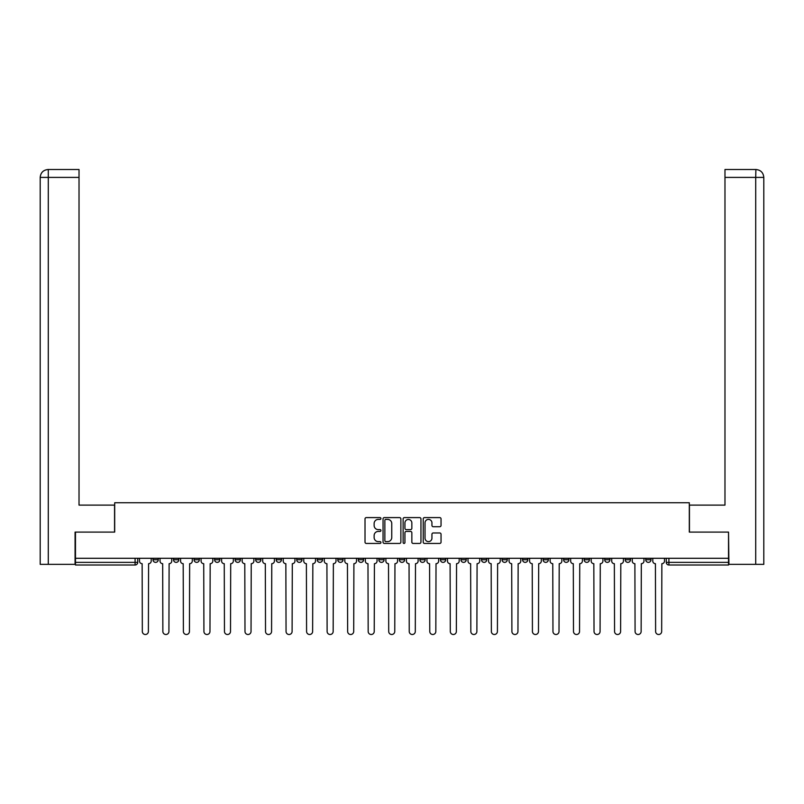 <?xml version="1.0" encoding="UTF-8"?>
<svg xmlns="http://www.w3.org/2000/svg" width="804" height="804" viewBox="0 0 804 804"><rect width="100%" height="100%" fill="white"/><g stroke="black" fill="none" stroke-linecap="round" stroke-linejoin="round"><path stroke-width="1.21" d="M380.945 518.5A0.904 0.904 0 0 0 380.041 517.595L366.312 517.595A1.296 1.296 0 0 0 365.016 518.892L365.016 542.147A1.296 1.296 0 0 0 366.312 543.434L380.041 543.434A0.904 0.904 0 0 0 380.945 542.529A0.904 0.904 0 0 0 380.041 541.625L378.262 541.625A4.131 4.131 0 0 1 374.131 537.494L374.131 535.554A4.131 4.131 0 0 1 378.262 531.424L380.041 531.424A0.904 0.904 0 0 0 380.945 530.519A0.904 0.904 0 0 0 380.041 529.615L378.262 529.615A4.131 4.131 0 0 1 374.131 525.484L374.131 523.545A4.131 4.131 0 0 1 378.262 519.404L380.041 519.404A0.904 0.904 0 0 0 380.945 518.5M645.743 558.288L645.743 559.735L651.009 559.735A2.633 2.633 0 0 1 648.376 562.368A2.633 2.633 0 0 1 645.743 559.735L645.743 558.288M563.614 559.735L563.614 558.288L563.614 559.735A2.633 2.633 0 0 0 566.247 562.368A2.633 2.633 0 0 1 563.614 559.735L568.88 559.735A2.633 2.633 0 0 1 566.247 562.368A2.633 2.633 0 0 0 568.88 559.735L568.88 558.288L568.88 559.735M378.835 558.288L378.835 559.735L384.101 559.735A2.633 2.633 0 0 1 381.468 562.368A2.633 2.633 0 0 1 378.835 559.735L378.835 558.288M317.238 558.288L317.238 559.735L322.504 559.735A2.633 2.633 0 0 1 319.871 562.368A2.633 2.633 0 0 1 317.238 559.735L317.238 558.288M276.184 558.288L276.184 559.735L281.44 559.735A2.633 2.633 0 0 1 278.807 562.368A2.633 2.633 0 0 1 276.184 559.735L276.184 558.288M255.652 558.288L255.652 559.735L260.908 559.735A2.633 2.633 0 0 1 258.285 562.368A2.633 2.633 0 0 1 255.652 559.735L255.652 558.288M214.588 558.288L214.588 559.735L219.854 559.735A2.633 2.633 0 0 1 217.221 562.368A2.633 2.633 0 0 1 214.588 559.735L214.588 558.288M439.758 526.71A1.296 1.296 0 0 0 441.044 525.414L441.044 518.892A1.296 1.296 0 0 0 439.758 517.595L424.512 517.595A1.296 1.296 0 0 0 423.216 518.892L423.216 542.147A1.296 1.296 0 0 0 424.512 543.434L439.758 543.434A1.296 1.296 0 0 0 441.044 542.147L441.044 534.268A1.296 1.296 0 0 0 439.758 532.972L433.235 532.972A1.296 1.296 0 0 0 431.939 534.268L431.939 538.177A3.457 3.457 0 0 1 428.482 541.625A3.457 3.457 0 0 1 425.025 538.177L425.025 522.861A3.457 3.457 0 0 1 428.482 519.404A3.457 3.457 0 0 1 431.939 522.861L431.939 525.414A1.296 1.296 0 0 0 433.235 526.71L439.758 526.71M48.29 564.348L40.2 564.348L40.2 177.403C40.672 172.609 43.305 169.976 48.089 169.503L79.023 169.503L79.023 177.403L48.29 177.403L48.29 564.348L75.073 564.348L75.073 532.097L114.691 532.097L114.691 502.751L689.309 502.751L689.309 532.097L728.524 532.097L728.524 558.288L75.475 558.288L75.475 562.368L137.725 562.368L137.725 558.288L137.725 562.368A2.633 2.633 0 0 1 135.092 565.001L75.475 565.001L75.475 562.368M75.475 532.097L75.475 558.288M400.874 518.892A1.296 1.296 0 0 0 399.578 517.595L384.332 517.595A1.296 1.296 0 0 0 383.046 518.892L383.046 542.147A1.296 1.296 0 0 0 384.332 543.434L399.578 543.434A1.296 1.296 0 0 0 400.874 542.147L400.874 518.892M404.422 517.595L419.668 517.595A1.296 1.296 0 0 1 420.954 518.892L420.954 542.147A1.296 1.296 0 0 1 419.668 543.434L413.145 543.434A1.296 1.296 0 0 1 411.849 542.147L411.849 532.71A1.296 1.296 0 0 0 410.563 531.424L406.231 531.424A1.296 1.296 0 0 0 404.935 532.71L404.935 542.529A0.904 0.904 0 0 1 404.03 543.434A0.904 0.904 0 0 1 403.126 542.529L403.126 518.892A1.296 1.296 0 0 1 404.422 517.595M666.275 558.288L666.275 562.368L728.524 562.368L728.524 565.001L668.908 565.001A2.633 2.633 0 0 1 666.275 562.368L666.275 558.288M728.524 558.288L728.524 562.368M651.009 558.288L651.009 559.735L651.009 558.288M625.21 558.288L625.21 559.735L630.477 559.735L630.477 558.288L630.477 559.735A2.633 2.633 0 0 1 627.844 562.368A2.633 2.633 0 0 1 625.21 559.735A2.633 2.633 0 0 0 627.844 562.368M609.945 558.288L609.945 559.735A2.633 2.633 0 0 1 607.311 562.368A2.633 2.633 0 0 1 604.678 559.735L609.945 559.735M604.678 558.288L604.678 559.735M584.146 558.288L584.146 559.735L589.412 559.735L589.412 558.288L589.412 559.735A2.633 2.633 0 0 1 586.779 562.368A2.633 2.633 0 0 1 584.146 559.735A2.633 2.633 0 0 0 586.779 562.368M543.092 558.288L543.092 559.735L548.348 559.735L548.348 558.288L548.348 559.735A2.633 2.633 0 0 1 545.715 562.368A2.633 2.633 0 0 1 543.092 559.735A2.633 2.633 0 0 0 545.715 562.368M527.816 559.735L527.816 558.288L527.816 559.735A2.633 2.633 0 0 1 525.193 562.368A2.633 2.633 0 0 1 522.56 559.735L527.816 559.735A2.633 2.633 0 0 1 525.193 562.368M522.56 558.288L522.56 559.735M507.294 558.288L507.294 559.735A2.633 2.633 0 0 1 504.661 562.368A2.633 2.633 0 0 1 502.028 559.735L507.294 559.735A2.633 2.633 0 0 1 504.661 562.368M502.028 558.288L502.028 559.735M486.762 558.288L486.762 559.735A2.633 2.633 0 0 1 484.129 562.368A2.633 2.633 0 0 1 481.495 559.735L486.762 559.735M481.495 558.288L481.495 559.735M466.23 558.288L466.23 559.735A2.633 2.633 0 0 1 463.596 562.368A2.633 2.633 0 0 1 460.963 559.735L466.23 559.735M460.963 558.288L460.963 559.735M445.697 558.288L445.697 559.735A2.633 2.633 0 0 1 443.064 562.368A2.633 2.633 0 0 1 440.431 559.735L445.697 559.735M440.431 558.288L440.431 559.735M425.165 558.288L425.165 559.735A2.633 2.633 0 0 1 422.532 562.368A2.633 2.633 0 0 1 419.899 559.735A2.633 2.633 0 0 0 422.532 562.368M419.899 558.288L419.899 559.735L425.165 559.735M404.633 558.288L404.633 559.735A2.633 2.633 0 0 1 402 562.368A2.633 2.633 0 0 1 399.367 559.735A2.633 2.633 0 0 0 402 562.368M399.367 558.288L399.367 559.735L404.633 559.735M384.101 558.288L384.101 559.735A2.633 2.633 0 0 1 381.468 562.368M363.569 558.288L363.569 559.735A2.633 2.633 0 0 1 360.936 562.368A2.633 2.633 0 0 1 358.303 559.735L363.569 559.735M358.303 558.288L358.303 559.735M343.037 558.288L343.037 559.735A2.633 2.633 0 0 1 340.404 562.368A2.633 2.633 0 0 1 337.77 559.735L343.037 559.735L343.037 558.288M337.77 558.288L337.77 559.735M322.504 558.288L322.504 559.735M301.972 558.288L301.972 559.735A2.633 2.633 0 0 1 299.339 562.368A2.633 2.633 0 0 1 296.706 559.735L301.972 559.735L301.972 558.288M296.706 558.288L296.706 559.735M281.44 558.288L281.44 559.735L281.44 558.288M260.908 559.735L260.908 558.288L260.908 559.735A2.633 2.633 0 0 1 258.285 562.368M240.386 558.288L240.386 559.735A2.633 2.633 0 0 1 237.753 562.368A2.633 2.633 0 0 1 235.12 559.735A2.633 2.633 0 0 0 237.753 562.368A2.633 2.633 0 0 0 240.386 559.735L240.386 558.288M235.12 558.288L235.12 559.735L240.386 559.735M219.854 558.288L219.854 559.735M199.322 558.288L199.322 559.735A2.633 2.633 0 0 1 196.689 562.368A2.633 2.633 0 0 1 194.055 559.735A2.633 2.633 0 0 0 196.689 562.368A2.633 2.633 0 0 0 199.322 559.735L194.055 559.735L194.055 558.288M173.523 558.288L173.523 559.735L178.789 559.735L178.789 558.288L178.789 559.735A2.633 2.633 0 0 1 176.156 562.368A2.633 2.633 0 0 1 173.523 559.735A2.633 2.633 0 0 0 176.156 562.368M152.991 558.288L152.991 559.735L158.257 559.735L158.257 558.288L158.257 559.735A2.633 2.633 0 0 1 155.624 562.368A2.633 2.633 0 0 1 152.991 559.735A2.633 2.633 0 0 0 155.624 562.368M135.092 558.288L135.092 565.001A2.633 2.633 0 0 0 137.725 562.368M385.759 519.404A0.904 0.904 0 0 0 384.855 520.309L384.855 540.72A0.904 0.904 0 0 0 385.759 541.625L387.628 541.625A4.131 4.131 0 0 0 391.759 537.494L391.759 523.545A4.131 4.131 0 0 0 387.628 519.404L385.759 519.404M411.849 522.932A3.457 3.457 0 0 0 408.392 519.474A3.457 3.457 0 0 0 404.935 522.932L404.935 528.318A1.296 1.296 0 0 0 406.231 529.615L410.563 529.615A1.296 1.296 0 0 0 411.849 528.318L411.849 522.932M139.504 558.288L139.504 561.051A2.633 2.633 0 0 0 142.137 563.684L142.328 631.462A3.025 3.025 0 0 0 145.353 634.497A3.025 3.025 0 0 0 148.388 631.462L148.579 563.684A2.633 2.633 0 0 0 151.212 561.051L151.212 558.288M160.036 558.288L160.036 561.051A2.633 2.633 0 0 0 162.669 563.684L162.86 631.462A3.025 3.025 0 0 0 165.885 634.497A3.025 3.025 0 0 0 168.92 631.462L169.111 563.684A2.633 2.633 0 0 0 171.744 561.051L171.744 558.288M180.568 558.288L180.568 561.051A2.633 2.633 0 0 0 183.191 563.684L183.392 631.462A3.025 3.025 0 0 0 186.417 634.497A3.025 3.025 0 0 0 189.442 631.462L189.643 563.684A2.633 2.633 0 0 0 192.277 561.051L192.277 558.288M114.56 532.097L114.56 505.113L79.023 505.113L79.023 177.403M48.099 169.503C43.295 169.986 40.662 172.619 40.2 177.403L40.2 485.375L40.2 177.403L48.29 177.403L48.29 169.503L79.023 169.503M689.44 532.097L689.44 505.113L724.977 505.113L724.977 169.503L755.891 169.503L755.71 177.403L724.977 177.403M763.8 485.375L763.8 177.403L763.8 564.348L728.926 564.348L728.524 532.097M755.71 564.348L755.71 177.403L763.8 177.403C763.328 172.609 760.695 169.976 755.911 169.503M201.09 558.288L201.09 561.051A2.633 2.633 0 0 0 203.724 563.684L203.925 631.462A3.025 3.025 0 0 0 206.95 634.497A3.025 3.025 0 0 0 209.975 631.462L210.176 563.684A2.633 2.633 0 0 0 212.809 561.051L212.809 558.288M221.623 558.288L221.623 561.051A2.633 2.633 0 0 0 224.256 563.684L224.457 631.462A3.025 3.025 0 0 0 227.482 634.497A3.025 3.025 0 0 0 230.507 631.462L230.708 563.684A2.633 2.633 0 0 0 233.341 561.051L233.341 558.288M242.155 558.288L242.155 561.051A2.633 2.633 0 0 0 244.788 563.684L244.989 631.462A3.025 3.025 0 0 0 248.014 634.497A3.025 3.025 0 0 0 251.039 631.462L251.24 563.684A2.633 2.633 0 0 0 253.873 561.051L253.873 558.288M262.687 558.288L262.687 561.051A2.633 2.633 0 0 0 265.32 563.684L265.521 631.462A3.025 3.025 0 0 0 268.546 634.497A3.025 3.025 0 0 0 271.571 631.462L271.772 563.684A2.633 2.633 0 0 0 274.405 561.051L274.405 558.288M283.219 558.288L283.219 561.051A2.633 2.633 0 0 0 285.852 563.684L286.053 631.462A3.025 3.025 0 0 0 289.078 634.497A3.025 3.025 0 0 0 292.103 631.462L292.304 563.684A2.633 2.633 0 0 0 294.937 561.051L294.937 558.288M303.751 558.288L303.751 561.051A2.633 2.633 0 0 0 306.384 563.684L306.585 631.462A3.025 3.025 0 0 0 309.61 634.497A3.025 3.025 0 0 0 312.635 631.462L312.836 563.684A2.633 2.633 0 0 0 315.469 561.051L315.469 558.288M324.283 558.288L324.283 561.051A2.633 2.633 0 0 0 326.916 563.684L327.117 631.462A3.025 3.025 0 0 0 330.142 634.497A3.025 3.025 0 0 0 333.168 631.462L333.369 563.684A2.633 2.633 0 0 0 336.002 561.051L336.002 558.288M344.815 558.288L344.815 561.051A2.633 2.633 0 0 0 347.449 563.684L347.64 631.462A3.025 3.025 0 0 0 350.675 634.497A3.025 3.025 0 0 0 353.7 631.462L353.901 563.684A2.633 2.633 0 0 0 356.524 561.051L356.524 558.288M365.348 558.288L365.348 561.051A2.633 2.633 0 0 0 367.981 563.684L368.172 631.462A3.025 3.025 0 0 0 371.207 634.497A3.025 3.025 0 0 0 374.232 631.462L374.423 563.684A2.633 2.633 0 0 0 377.056 561.051L377.056 558.288M385.88 558.288L385.88 561.051A2.633 2.633 0 0 0 388.513 563.684L388.704 631.462A3.025 3.025 0 0 0 391.739 634.497A3.025 3.025 0 0 0 394.764 631.462L394.955 563.684A2.633 2.633 0 0 0 397.588 561.051L397.588 558.288M406.412 558.288L406.412 561.051A2.633 2.633 0 0 0 409.045 563.684L409.236 631.462A3.025 3.025 0 0 0 412.261 634.497A3.025 3.025 0 0 0 415.296 631.462L415.487 563.684A2.633 2.633 0 0 0 418.12 561.051L418.12 558.288M426.944 558.288L426.944 561.051A2.633 2.633 0 0 0 429.577 563.684L429.768 631.462A3.025 3.025 0 0 0 432.793 634.497A3.025 3.025 0 0 0 435.828 631.462L436.019 563.684A2.633 2.633 0 0 0 438.652 561.051L438.652 558.288M447.476 558.288L447.476 561.051A2.633 2.633 0 0 0 450.099 563.684L450.3 631.462A3.025 3.025 0 0 0 453.325 634.497A3.025 3.025 0 0 0 456.36 631.462L456.551 563.684A2.633 2.633 0 0 0 459.184 561.051L459.184 558.288M467.998 558.288L467.998 561.051A2.633 2.633 0 0 0 470.631 563.684L470.832 631.462A3.025 3.025 0 0 0 473.857 634.497A3.025 3.025 0 0 0 476.883 631.462L477.084 563.684A2.633 2.633 0 0 0 479.717 561.051L479.717 558.288M488.53 558.288L488.53 561.051A2.633 2.633 0 0 0 491.164 563.684L491.365 631.462A3.025 3.025 0 0 0 494.39 634.497A3.025 3.025 0 0 0 497.415 631.462L497.616 563.684A2.633 2.633 0 0 0 500.249 561.051L500.249 558.288M509.063 558.288L509.063 561.051A2.633 2.633 0 0 0 511.696 563.684L511.897 631.462A3.025 3.025 0 0 0 514.922 634.497A3.025 3.025 0 0 0 517.947 631.462L518.148 563.684A2.633 2.633 0 0 0 520.781 561.051L520.781 558.288M529.595 558.288L529.595 561.051A2.633 2.633 0 0 0 532.228 563.684L532.429 631.462A3.025 3.025 0 0 0 535.454 634.497A3.025 3.025 0 0 0 538.479 631.462L538.68 563.684A2.633 2.633 0 0 0 541.313 561.051L541.313 558.288M550.127 558.288L550.127 561.051A2.633 2.633 0 0 0 552.76 563.684L552.961 631.462A3.025 3.025 0 0 0 555.986 634.497A3.025 3.025 0 0 0 559.011 631.462L559.212 563.684A2.633 2.633 0 0 0 561.845 561.051L561.845 558.288M570.659 558.288L570.659 561.051A2.633 2.633 0 0 0 573.292 563.684L573.493 631.462A3.025 3.025 0 0 0 576.518 634.497A3.025 3.025 0 0 0 579.543 631.462L579.744 563.684A2.633 2.633 0 0 0 582.377 561.051L582.377 558.288M591.191 558.288L591.191 561.051A2.633 2.633 0 0 0 593.824 563.684L594.025 631.462A3.025 3.025 0 0 0 597.05 634.497A3.025 3.025 0 0 0 600.075 631.462L600.276 563.684A2.633 2.633 0 0 0 602.91 561.051L602.91 558.288M611.723 558.288L611.723 561.051A2.633 2.633 0 0 0 614.356 563.684L614.557 631.462A3.025 3.025 0 0 0 617.583 634.497A3.025 3.025 0 0 0 620.608 631.462L620.809 563.684A2.633 2.633 0 0 0 623.432 561.051L623.432 558.288M632.256 558.288L632.256 561.051A2.633 2.633 0 0 0 634.889 563.684L635.08 631.462A3.025 3.025 0 0 0 638.115 634.497A3.025 3.025 0 0 0 641.14 631.462L641.331 563.684A2.633 2.633 0 0 0 643.964 561.051L643.964 558.288M652.788 558.288L652.788 561.051A2.633 2.633 0 0 0 655.421 563.684L655.612 631.462A3.025 3.025 0 0 0 658.647 634.497A3.025 3.025 0 0 0 661.672 631.462L661.863 563.684A2.633 2.633 0 0 0 664.496 561.051L664.496 558.288M668.908 558.288L668.908 565.001M40.2 177.403L40.2 485.375"/></g></svg>
